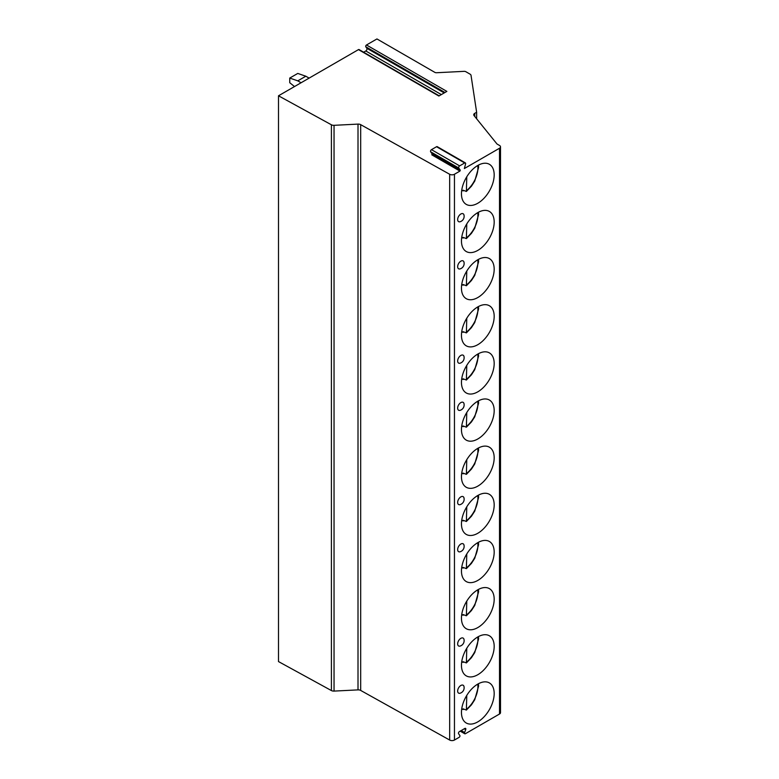 <?xml version="1.0" encoding="UTF-8"?>
<svg xmlns="http://www.w3.org/2000/svg" width="779" height="779" viewBox="0 0 779 779"><rect width="100%" height="100%" fill="white"/><g stroke="black" fill="none" stroke-linecap="round" stroke-linejoin="round"><path stroke-width="1.17" d="M366.49 44.987L446.864 91.396L438.859 96.021L358.476 49.613L278.493 95.798L331.406 124.786A3.408 1.967 0 0 0 334.045 125.322L358.009 124.104A3.408 1.967 180 0 1 360.677 124.65L449.678 174.272A3.408 1.967 0 0 0 454.459 174.253L459.941 171.088L460.292 170.192L458.782 168.05A1.363 0.789 -60 0 1 459.62 165.888L464.683 162.967A1.363 0.789 -60 0 1 465.365 162.899A1.363 0.789 -60 0 1 465.521 164.155L464.362 168.537L499.514 148.244A3.408 1.967 0 0 0 500.507 146.851A3.408 1.967 0 0 0 499.514 145.459L497.031 144.027L474.051 115.584A3.408 1.967 180 0 1 473.739 114.747A3.408 1.967 180 0 1 474.732 113.354L476.631 112.264L471.032 75.359A3.408 1.967 0 0 0 470.049 74.141L465.871 71.726A2.269 1.315 0 0 0 464.06 71.347L436.61 72.729A2.269 1.315 180 0 1 434.809 72.35L376.948 38.95L366.49 44.987A1.139 0.652 -60 0 0 365.789 46.789L366.841 48.269A1.704 0.983 -60 0 1 365.789 50.966L363.637 52.203M459.941 171.088L431.809 154.846L432.16 153.95L430.651 151.808A1.363 0.789 -60 0 1 431.478 149.656L436.552 146.725A1.363 0.789 -60 0 1 437.233 146.656L465.365 162.899M278.493 95.798L278.493 661.575L331.406 690.564A3.408 1.967 0 0 0 334.045 691.09L358.009 689.882A3.408 1.967 180 0 1 360.677 690.428L449.678 740.05A3.408 1.967 0 0 0 454.459 740.031L459.152 737.314A1.139 0.652 120 0 0 459.844 735.522L458.597 733.74A1.363 0.789 120 0 1 459.425 731.588L464.868 728.443A1.363 0.789 120 0 1 465.55 728.375A1.363 0.789 120 0 1 465.706 729.631L464.596 732.503A1.363 0.789 120 0 0 464.742 733.76A1.363 0.789 120 0 0 465.433 733.691L499.514 714.022A3.408 1.967 0 0 0 500.507 712.629L500.507 146.851M494.178 693.524A23.136 13.36 120 0 0 489.387 682.93A23.136 13.36 120 0 0 471.558 689.123A23.136 13.36 120 0 0 461.46 712.415A23.136 13.36 120 0 0 466.251 723.009A23.136 13.36 120 0 0 484.08 716.807A23.136 13.36 120 0 0 494.178 693.524M494.178 646.375A23.136 13.36 120 0 0 489.387 635.781A23.136 13.36 120 0 0 471.558 641.984A23.136 13.36 120 0 0 461.46 665.266A23.136 13.36 120 0 0 466.251 675.86A23.136 13.36 120 0 0 484.08 669.658A23.136 13.36 120 0 0 494.178 646.375M494.178 599.226A23.136 13.36 120 0 0 489.387 588.632A23.136 13.36 120 0 0 471.558 594.835A23.136 13.36 120 0 0 461.46 618.117A23.136 13.36 120 0 0 466.251 628.711A23.136 13.36 120 0 0 484.08 622.509A23.136 13.36 120 0 0 494.178 599.226M494.178 552.077A23.136 13.36 120 0 0 489.387 541.483A23.136 13.36 120 0 0 471.558 547.686A23.136 13.36 120 0 0 461.46 570.968A23.136 13.36 120 0 0 466.251 581.562A23.136 13.36 120 0 0 484.08 575.36A23.136 13.36 120 0 0 494.178 552.077M494.178 504.928A23.136 13.36 120 0 0 489.387 494.334A23.136 13.36 120 0 0 471.558 500.537A23.136 13.36 120 0 0 461.46 523.819A23.136 13.36 120 0 0 466.251 534.413A23.136 13.36 120 0 0 484.08 528.211A23.136 13.36 120 0 0 494.178 504.928M494.178 457.779A23.136 13.36 120 0 0 489.387 447.185A23.136 13.36 120 0 0 471.558 453.388A23.136 13.36 120 0 0 461.46 476.67A23.136 13.36 120 0 0 466.251 487.264A23.136 13.36 120 0 0 484.08 481.071A23.136 13.36 120 0 0 494.178 457.779M494.178 410.63A23.136 13.36 120 0 0 489.387 400.036A23.136 13.36 120 0 0 471.558 406.239A23.136 13.36 120 0 0 461.46 429.521A23.136 13.36 120 0 0 466.251 440.116A23.136 13.36 120 0 0 484.08 433.922A23.136 13.36 120 0 0 494.178 410.63M494.178 363.481A23.136 13.36 120 0 0 489.387 352.897A23.136 13.36 120 0 0 471.558 359.09A23.136 13.36 120 0 0 461.46 382.382A23.136 13.36 120 0 0 466.251 392.967A23.136 13.36 120 0 0 484.08 386.774A23.136 13.36 120 0 0 494.178 363.481M494.178 316.332A23.136 13.36 120 0 0 489.387 305.748A23.136 13.36 120 0 0 471.558 311.941A23.136 13.36 120 0 0 461.46 335.233A23.136 13.36 120 0 0 466.251 345.827A23.136 13.36 120 0 0 484.08 339.625A23.136 13.36 120 0 0 494.178 316.332M494.178 269.193A23.136 13.36 120 0 0 489.387 258.599A23.136 13.36 120 0 0 471.558 264.792A23.136 13.36 120 0 0 461.46 288.084A23.136 13.36 120 0 0 466.251 298.678A23.136 13.36 120 0 0 484.08 292.476A23.136 13.36 120 0 0 494.178 269.193M494.178 222.044A23.136 13.36 120 0 0 489.387 211.45A23.136 13.36 120 0 0 471.558 217.643A23.136 13.36 120 0 0 461.46 240.935A23.136 13.36 120 0 0 466.251 251.529A23.136 13.36 120 0 0 484.08 245.327A23.136 13.36 120 0 0 494.178 222.044M494.178 174.895A23.136 13.36 120 0 0 489.387 164.301A23.136 13.36 120 0 0 471.558 170.504A23.136 13.36 120 0 0 461.46 193.786A23.136 13.36 120 0 0 466.251 204.38A23.136 13.36 120 0 0 484.08 198.178A23.136 13.36 120 0 0 494.178 174.895M457.653 691.041A4.547 2.629 120 0 0 460.146 693.213A5.687 5.687 0 0 0 464.002 686.542A4.547 2.629 120 0 0 460.506 685.705A4.547 2.629 120 0 0 457.653 691.041M464.08 687.321A4.547 2.629 120 0 0 464.002 686.542M457.653 643.892A4.547 2.629 120 0 0 460.146 646.064A5.687 5.687 0 0 0 464.002 639.393A4.547 2.629 120 0 0 460.506 638.556A4.547 2.629 120 0 0 457.653 643.892M464.08 640.172A4.547 2.629 120 0 0 464.002 639.393M457.653 549.594A4.547 2.629 120 0 0 460.146 551.775A5.687 5.687 0 0 0 464.002 545.096A4.547 2.629 120 0 0 460.506 544.258A4.547 2.629 120 0 0 457.653 549.594M464.08 545.884A4.547 2.629 120 0 0 464.002 545.096M457.653 502.445A4.547 2.629 120 0 0 460.146 504.626A5.687 5.687 0 0 0 464.002 497.947A4.547 2.629 120 0 0 460.506 497.109A4.547 2.629 120 0 0 457.653 502.445M464.08 498.735A4.547 2.629 120 0 0 464.002 497.947M457.653 408.147A4.547 2.629 120 0 0 460.146 410.329A5.687 5.687 0 0 0 464.002 403.649A4.547 2.629 120 0 0 460.506 402.811A4.547 2.629 120 0 0 457.653 408.147M464.08 404.437A4.547 2.629 120 0 0 464.002 403.649M457.653 360.998A4.547 2.629 120 0 0 460.146 363.18A5.687 5.687 0 0 0 464.002 356.5A4.547 2.629 120 0 0 460.506 355.662A4.547 2.629 120 0 0 457.653 360.998M464.08 357.288A4.547 2.629 120 0 0 464.002 356.5M457.653 266.71A4.547 2.629 120 0 0 460.146 268.882A5.687 5.687 0 0 0 464.002 262.211A4.547 2.629 120 0 0 460.506 261.374A4.547 2.629 120 0 0 457.653 266.71M464.08 262.99A4.547 2.629 120 0 0 464.002 262.211M457.653 219.561A4.547 2.629 120 0 0 460.146 221.733A5.687 5.687 0 0 0 464.002 215.062A4.547 2.629 120 0 0 460.506 214.225A4.547 2.629 120 0 0 457.653 219.561M464.08 215.841A4.547 2.629 120 0 0 464.002 215.062M476.631 112.264L476.631 118.768M358.476 49.613A1.139 0.652 -60 0 1 359.051 49.554L439.19 95.827M309.117 78.114L305.816 76.215L297.782 80.85L289.739 78.066L289.739 82.71L294.501 86.557M289.739 78.066L297.782 73.43L305.816 76.215M297.782 80.85L301.074 82.759M463.612 709.143A23.136 13.36 -60 0 1 463.106 709.562L463.106 708.851L466.387 710.078L471.441 704.839L474.742 699.717L478.569 686.182L478.472 683.719M463.106 709.562L461.733 708.773M466.767 695.413L466.387 710.078M463.612 662.004A23.136 13.36 -60 0 1 463.106 662.413L463.106 661.702L466.387 662.929L471.441 657.69L474.742 652.568L478.569 639.033L478.472 636.57M463.106 662.413L461.733 661.624M466.767 648.264L466.387 662.929M463.612 614.855A23.136 13.36 -60 0 1 463.106 615.264L463.106 614.553L466.387 615.78L471.441 610.541L474.742 605.429L478.569 591.884L478.472 589.421M463.106 615.264L461.733 614.475M466.767 601.115L466.387 615.78M463.612 567.706A23.136 13.36 -60 0 1 463.106 568.115L463.106 567.414L466.387 568.631L471.441 563.392L474.742 558.28L478.569 544.735L478.472 542.272M463.106 568.115L461.733 567.326M466.767 553.976L466.387 568.631M463.612 520.557A23.136 13.36 -60 0 1 463.106 520.966L463.106 520.265L466.387 521.482L471.441 516.243L474.742 511.131L478.569 497.586L478.472 495.123M463.106 520.966L461.733 520.177M466.767 506.827L466.387 521.482M463.612 473.408A23.136 13.36 -60 0 1 463.106 473.827L463.106 473.116L466.387 474.343L471.441 469.094L474.742 463.982L478.569 450.437L478.472 447.974M463.106 473.827L461.733 473.028M466.767 459.678L466.387 474.343M463.612 426.259A23.136 13.36 -60 0 1 463.106 426.678L463.106 425.967L466.387 427.194L471.441 421.945L474.742 416.833L478.569 403.288L478.472 400.825M463.106 426.678L461.733 425.879M466.767 412.529L466.387 427.194M463.612 379.11A23.136 13.36 -60 0 1 463.106 379.529L463.106 378.818L466.387 380.045L471.441 374.796L474.742 369.684L478.569 356.149L478.472 353.676M463.106 379.529L461.733 378.74M466.767 365.38L466.387 380.045M463.612 331.961A23.136 13.36 -60 0 1 463.106 332.38L463.106 331.669L466.387 332.896L471.441 327.647L474.742 322.535L478.569 309L478.472 306.527M463.106 332.38L461.733 331.591M466.767 318.231L466.387 332.896M463.612 284.812A23.136 13.36 -60 0 1 463.106 285.231L463.106 284.52L466.387 285.747L471.441 280.508L474.742 275.386L478.569 261.851L478.472 259.378M463.106 285.231L461.733 284.442M466.767 271.082L466.387 285.747M463.612 237.673A23.136 13.36 -60 0 1 463.106 238.082L463.106 237.371L466.387 238.598L471.441 233.359L474.742 228.237L478.569 214.702L478.472 212.239M463.106 238.082L461.733 237.293M466.767 223.933L466.387 238.598M463.612 190.524A23.136 13.36 -60 0 1 463.106 190.933L463.106 190.222L466.387 191.449L471.441 186.21L474.742 181.098L478.569 167.553L478.472 165.09M463.106 190.933L461.733 190.144M466.767 176.784L466.387 191.449M499.514 148.244L499.514 714.022M454.459 174.253L454.459 740.031M460.292 170.192L432.16 153.95M458.782 168.05L430.651 151.808M459.62 165.888L431.478 149.656M464.683 162.967L436.552 146.725M474.732 113.354L474.732 116.422M365.789 50.966L441.342 94.58M366.841 48.269L444.196 92.935M365.789 46.789L444.965 92.497M331.406 124.786L331.406 690.564M334.045 125.322L334.045 691.09M358.009 124.104L358.009 689.882M360.677 124.65L360.677 690.428M449.678 174.272L449.678 740.05M465.706 729.631L464.265 728.803M464.596 732.503L461.217 730.556M466.767 709.075A20.011 11.558 120 0 0 477.722 684.137M466.767 661.926A20.011 11.558 120 0 0 477.722 636.988M466.767 614.777A20.011 11.558 120 0 0 477.722 589.839M466.767 567.628A20.011 11.558 120 0 0 477.722 542.69M466.767 520.479A20.011 11.558 120 0 0 477.722 495.541M466.767 473.33A20.011 11.558 120 0 0 477.722 448.392M466.767 426.181A20.011 11.558 120 0 0 477.722 401.243M466.767 379.032A20.011 11.558 120 0 0 477.722 354.094M466.767 331.893A20.011 11.558 120 0 0 477.722 306.945M466.767 284.744A20.011 11.558 120 0 0 477.722 259.797M466.767 237.595A20.011 11.558 120 0 0 477.722 212.657M466.767 190.446A20.011 11.558 120 0 0 477.722 165.508M460.204 731.14L464.742 733.76"/></g></svg>
